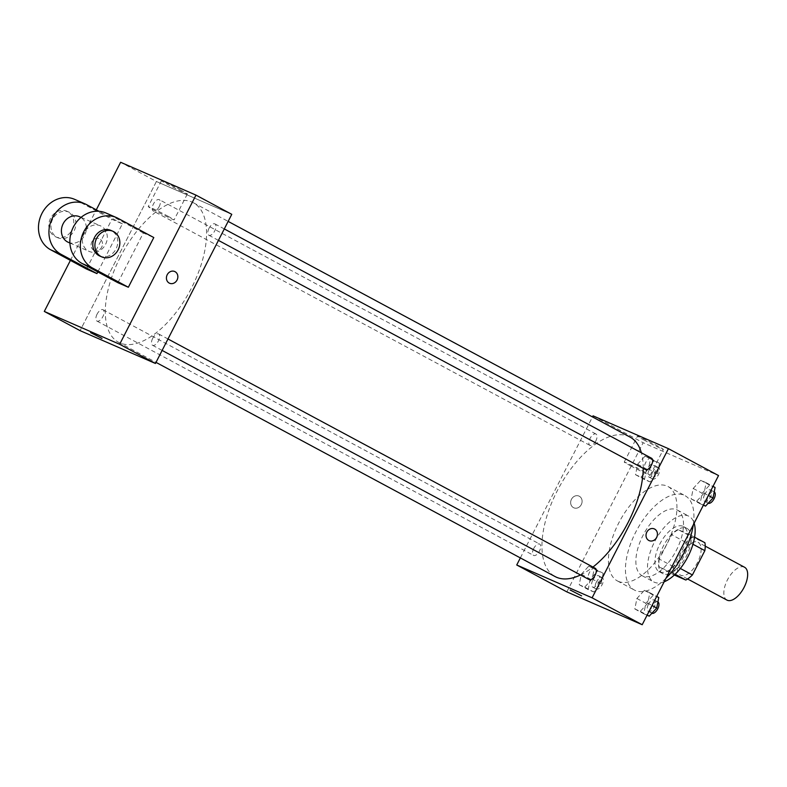 <?xml version="1.0" encoding="UTF-8"?>
<svg xmlns="http://www.w3.org/2000/svg" width="787" height="787" viewBox="0 0 787 787"><rect width="100%" height="100%" fill="white"/><g stroke="black" fill="none" stroke-linecap="round" stroke-linejoin="round"><path stroke-width="0.59" stroke-dasharray="3.94 2.95" d="M744.551 567.25A18.632 9.11 -61.8 0 0 727.375 580.019A18.632 9.11 -61.8 0 0 726.932 600.078M680.844 555.042A18.632 9.11 -61.8 0 0 680.411 575.11A18.632 9.11 -61.8 0 0 697.243 563A18.632 9.11 -61.8 0 0 698.03 542.282A18.632 9.11 -61.8 0 0 680.844 555.042M675.118 574.274L671.498 572.326A25.017 12.238 -61.8 0 0 678.099 567.27L690.543 542.961A25.017 12.238 -61.8 0 0 690.583 535.042L678.296 529.69L692.619 537.373L704.896 542.725M674.331 575.012L673.534 574.658A25.017 12.238 -61.8 0 1 673.574 566.748L686.018 542.43A25.017 12.238 -61.8 0 1 692.619 537.373M671.498 572.326L659.221 566.974L673.534 574.658M673.574 566.748L659.26 559.065L671.704 534.747L686.018 542.43M659.26 559.065A25.017 12.238 -61.8 0 0 659.221 566.974M678.296 529.69A25.017 12.238 -61.8 0 0 671.704 534.747M663.244 573.802A25.617 12.523 118.2 0 1 662.792 573.575A25.617 12.523 118.2 0 1 663.864 545.086A25.617 12.523 118.2 0 1 687.012 528.441A25.617 12.523 118.2 0 1 686.175 556.478A25.617 12.523 118.2 0 1 663.244 573.802M659.663 571.874A25.617 12.523 -61.8 0 0 682.595 554.56A25.617 12.523 -61.8 0 0 683.431 526.523A25.617 12.523 -61.8 0 0 659.811 544.073A25.617 12.523 -61.8 0 0 659.211 571.657A25.617 12.523 -61.8 0 0 659.663 571.874M690.583 535.042L694.596 537.196M678.099 567.27L680.342 568.47M690.543 542.961L692.963 544.26M664.169 581.8A37.255 18.219 118.2 0 1 654.361 582.232A37.255 18.219 118.2 0 1 653.702 581.918A37.255 18.219 118.2 0 1 655.266 540.472A37.255 18.219 118.2 0 1 688.94 516.262A37.255 18.219 118.2 0 1 694.144 523.217M642.723 575.995A37.255 18.219 118.2 0 1 642.074 575.671A37.255 18.219 118.2 0 1 643.638 534.235A37.255 18.219 118.2 0 1 677.302 510.015A37.255 18.219 118.2 0 1 676.092 550.802A37.255 18.219 118.2 0 1 642.723 575.995M666.018 578.179A53.555 26.197 118.2 0 1 635.306 590.496A53.555 26.197 118.2 0 1 634.361 590.034A53.555 26.197 118.2 0 1 636.614 530.458A53.555 26.197 118.2 0 1 685.015 495.662A53.555 26.197 118.2 0 1 693.278 524.909M618.307 581.367A53.555 26.197 -61.8 0 0 666.274 545.165A53.555 26.197 -61.8 0 0 668.015 486.533A53.555 26.197 -61.8 0 0 618.612 523.237A53.555 26.197 -61.8 0 0 617.362 580.914A53.555 26.197 -61.8 0 0 618.307 581.367M647.77 603.226L640.284 611.361L634.843 608.99L636.89 598.484L644.386 590.348L649.826 592.719L647.77 603.226L640.284 611.361L634.843 608.99L636.89 598.484L644.386 590.348L649.826 592.719L647.77 603.226L652.029 605.508M704.08 493.183L696.593 501.319L691.153 498.948L693.209 488.442L700.696 480.306L706.136 482.677L704.08 493.183L696.593 501.319L691.153 498.948L693.209 488.442L700.696 480.306L706.136 482.677L704.08 493.183L708.349 495.466M566.847 591.883L643.166 442.727L718.531 475.564M592.168 579.006L584.682 587.141L579.242 584.771L581.298 574.264L588.784 566.128L594.224 568.499L592.168 579.006L584.682 587.141L579.242 584.771L581.298 574.264L588.784 566.128L594.224 568.499L592.168 579.006L601.12 583.806L593.624 591.942L588.194 589.571L590.24 579.065L597.726 570.929L603.167 573.3L601.12 583.806M648.478 468.963L640.992 477.099L635.552 474.728L637.608 464.222L645.094 456.086L650.534 458.457L648.478 468.963L640.992 477.099L635.552 474.728L637.608 464.222L645.094 456.086L650.534 458.457L648.478 468.963L657.43 473.764L649.944 481.9L644.504 479.529L646.55 469.022L654.046 460.887L659.486 463.258L657.43 473.764M630.023 437.07A79.172 38.72 -61.8 0 0 556.989 491.324A79.172 38.72 -61.8 0 0 555.14 576.586M580.491 574.963A79.172 38.72 -61.8 0 0 592.955 567.063M643.225 468.363A79.172 38.72 -61.8 0 0 641.366 452.781M520.355 557.914L592.503 416.933M651.577 458.26A6.424 3.148 -61.8 0 0 645.645 462.667A6.424 3.148 -61.8 0 0 645.497 469.583M595.267 568.303A6.424 3.148 -61.8 0 0 589.335 572.71A6.424 3.148 -61.8 0 0 589.188 579.626M533.734 548.48A6.424 3.148 -61.8 0 0 533.586 555.406A6.424 3.148 -61.8 0 0 539.39 551.225A6.424 3.148 -61.8 0 0 539.666 544.073A6.424 3.148 -61.8 0 0 533.734 548.48M595.828 440.956A6.424 3.148 118.2 0 1 589.896 445.363A6.424 3.148 118.2 0 1 590.171 438.211A6.424 3.148 118.2 0 1 595.975 434.031A6.424 3.148 118.2 0 1 595.828 440.956M593.064 415.841L643.166 442.727M643.884 439.972A14.55 0.512 -152.9 0 0 663.382 449.446A14.55 0.512 -152.9 0 0 650.662 442.363A14.55 0.512 -152.9 0 0 637.47 436.185A14.55 0.512 -152.9 0 0 643.884 439.972M571.451 499.302A6.404 5.578 113.5 0 0 573.821 507.812A6.404 5.578 113.5 0 0 581.495 504.172A6.404 5.578 113.5 0 0 578.937 496.066A6.404 5.578 113.5 0 0 571.451 499.302A6.404 5.578 113.5 0 0 573.821 507.812A6.404 5.578 113.5 0 0 581.495 504.172A6.404 5.578 113.5 0 0 578.937 496.066A6.404 5.578 113.5 0 0 571.451 499.302M649.177 540.639L649.177 540.639A6.404 5.578 -66.5 0 1 646.619 532.543A6.404 5.578 -66.5 0 1 654.292 528.903L654.292 528.903M630.643 465.855A14.55 0.512 -152.9 0 0 650.141 475.338A14.55 0.512 -152.9 0 0 637.411 468.255A14.55 0.512 -152.9 0 0 624.229 462.077A14.55 0.512 -152.9 0 0 630.643 465.855M570.191 590.014L581.593 595.848M120.342 256.985A79.172 38.72 -61.8 0 0 118.493 342.247A79.172 38.72 -61.8 0 0 190.051 290.797A79.172 38.72 -61.8 0 0 193.366 202.731A79.172 38.72 -61.8 0 0 120.342 256.985M159.181 206.607A6.424 3.148 118.2 0 1 153.249 211.014A6.424 3.148 118.2 0 1 153.514 203.863A6.424 3.148 118.2 0 1 159.328 199.691A6.424 3.148 118.2 0 1 159.181 206.607M152.688 338.361A6.424 3.148 -61.8 0 0 152.54 345.277A6.424 3.148 -61.8 0 0 158.344 341.105A6.424 3.148 -61.8 0 0 158.62 333.954A6.424 3.148 -61.8 0 0 152.688 338.361M97.086 314.141A6.424 3.148 -61.8 0 0 96.939 321.057A6.424 3.148 -61.8 0 0 102.743 316.886A6.424 3.148 -61.8 0 0 103.018 309.734A6.424 3.148 -61.8 0 0 97.086 314.141M208.998 228.319A6.424 3.148 -61.8 0 0 208.85 235.234A6.424 3.148 -61.8 0 0 214.654 231.063A6.424 3.148 -61.8 0 0 214.93 223.911A6.424 3.148 -61.8 0 0 208.998 228.319M156.416 181.492L80.087 330.648L156.416 181.492L231.772 214.33L156.416 181.492L120.627 162.279M649.098 470.134A6.424 3.148 -61.8 0 0 648.95 477.05A6.424 3.148 -61.8 0 0 654.764 472.879A6.424 3.148 -61.8 0 0 655.03 465.727A6.424 3.148 -61.8 0 0 649.098 470.134M640.992 477.099L649.944 481.9M635.552 474.728L644.504 479.529M637.608 464.222L646.55 469.022M645.094 456.086L654.046 460.887M650.534 458.457L659.486 463.258M652.679 472.052A6.424 3.148 -61.8 0 0 652.531 478.978A6.424 3.148 -61.8 0 0 658.335 474.797A6.424 3.148 -61.8 0 0 658.611 467.655A6.424 3.148 -61.8 0 0 652.679 472.052M703.381 505.175L700.105 503.749L702.152 493.242L709.648 485.107L715.078 487.478M704.699 494.354A6.424 3.148 -61.8 0 0 704.552 501.28A6.424 3.148 -61.8 0 0 710.366 497.099A6.424 3.148 -61.8 0 0 710.631 489.957A6.424 3.148 -61.8 0 0 704.699 494.354M696.593 501.319L703.46 505.008M691.153 498.948L700.105 503.749M693.209 488.442L702.152 493.242M700.696 480.306L709.648 485.107M706.136 482.677L713.002 486.366M710.631 489.957L714.212 491.875A6.424 3.148 -61.8 0 0 714.212 491.875A6.424 3.148 -61.8 0 0 708.28 496.282A6.424 3.148 -61.8 0 0 708.133 503.198A6.424 3.148 -61.8 0 0 708.202 503.237M592.788 580.176A6.424 3.148 -61.8 0 0 592.641 587.092A6.424 3.148 -61.8 0 0 598.454 582.921A6.424 3.148 -61.8 0 0 598.72 575.769A6.424 3.148 -61.8 0 0 592.788 580.176M584.682 587.141L593.624 591.942M579.242 584.771L588.194 589.571M581.298 574.264L590.24 579.065M588.784 566.128L597.726 570.929M594.224 568.499L603.167 573.3M596.369 582.095A6.424 3.148 -61.8 0 0 596.221 589.02A6.424 3.148 -61.8 0 0 602.025 584.839A6.424 3.148 -61.8 0 0 602.301 577.697A6.424 3.148 -61.8 0 0 596.369 582.095M647.062 615.218L643.796 613.791L645.842 603.285L653.328 595.149L658.768 597.52M648.39 604.396A6.424 3.148 -61.8 0 0 648.242 611.322A6.424 3.148 -61.8 0 0 654.046 607.141A6.424 3.148 -61.8 0 0 654.322 599.999A6.424 3.148 -61.8 0 0 648.39 604.396M640.284 611.361L647.15 615.05M634.843 608.99L643.796 613.791M636.89 598.484L645.842 603.285M644.386 590.348L653.328 595.149M649.826 592.719L656.692 596.408M657.912 601.927A6.424 3.148 -61.8 0 0 657.902 601.917A6.424 3.148 -61.8 0 0 651.97 606.324A6.424 3.148 -61.8 0 0 651.823 613.24A6.424 3.148 -61.8 0 0 651.892 613.28M93.86 250.246A6.404 5.578 -66.5 0 1 91.754 242.111A6.404 5.578 -66.5 0 1 99.339 238.677A6.404 5.578 -66.5 0 1 101.897 246.774A6.404 5.578 -66.5 0 1 94.224 250.414A6.404 5.578 -66.5 0 1 93.86 250.246M93.86 250.236A6.404 5.578 113.5 0 0 94.214 250.414A6.404 5.578 113.5 0 0 101.897 246.774A6.404 5.578 113.5 0 0 99.329 238.677A6.404 5.578 113.5 0 0 91.754 242.111A6.404 5.578 113.5 0 0 93.86 250.236M70.417 260.389L96.28 209.844M180.951 190.198A14.55 0.512 -152.9 0 0 161.453 180.715A14.55 0.512 -152.9 0 0 174.183 187.798A14.55 0.512 -152.9 0 0 187.365 193.976A14.55 0.512 -152.9 0 0 180.951 190.198M167.7 216.081A14.55 0.512 27.1 0 1 174.114 219.858A14.55 0.512 27.1 0 1 160.932 213.68A14.55 0.512 27.1 0 1 148.212 206.597A14.55 0.512 27.1 0 1 167.7 216.081M174.694 271.505L174.694 271.505A6.404 5.578 113.5 0 0 167.021 275.145A6.404 5.578 113.5 0 0 169.579 283.251L169.579 283.251M101.995 338.459L90.594 332.616M97.804 271.918L122.398 223.862L111.931 219.298L76.132 200.085A27.938 24.348 113.5 0 0 74.578 199.327M86.481 269.016L111.931 219.298M117.883 282.7L143.332 232.982L153.799 237.536M68.302 242.317A13.969 12.179 113.5 0 0 85.045 234.369A13.969 12.179 113.5 0 0 79.467 216.7M122.398 223.862L98.975 211.29M84.081 232.863A13.969 12.179 113.5 0 0 89.236 251.437A13.969 12.179 113.5 0 0 105.979 243.488A13.969 12.179 113.5 0 0 100.402 225.82A13.969 12.179 113.5 0 0 84.081 232.863M118.001 218.333L107.534 213.769L143.332 232.982M107.534 213.769A27.938 24.348 113.5 0 0 105.979 213.011M52.68 219.189A13.969 12.179 113.5 0 0 57.835 237.753A13.969 12.179 113.5 0 0 74.578 229.814A13.969 12.179 113.5 0 0 69 212.136A13.969 12.179 113.5 0 0 52.68 219.189M50.584 218.274A13.969 12.179 113.5 0 0 55.739 236.848A13.969 12.179 113.5 0 0 72.483 228.899A13.969 12.179 113.5 0 0 66.905 211.231A13.969 12.179 113.5 0 0 50.584 218.274M99.703 256.001A13.969 12.179 113.5 0 0 116.023 248.948A13.969 12.179 113.5 0 0 110.869 230.384M86.6 204.65L76.132 200.085M705.221 546.139L698.03 542.282M687.602 578.966L680.411 575.11M659.211 571.657L662.792 573.575M683.431 526.523L687.012 528.441M642.074 575.671L653.702 581.918M677.302 510.015L688.94 516.262M617.362 580.914L634.361 590.034M668.015 486.533L685.015 495.662M650.141 475.338L663.382 449.446M624.229 462.077L637.47 436.185M118.493 342.247L156.013 362.374M193.366 202.731L228.151 221.403M595.975 434.031L159.328 199.691M589.896 445.363L153.249 211.014M152.54 345.277L162.132 350.431M158.62 333.954L167.985 338.981M96.939 321.057L533.586 555.406M103.018 309.734L539.666 544.073M208.85 235.234L218.442 240.389M214.93 223.911L224.295 228.938M648.95 477.05L652.531 478.978M655.03 465.727L658.611 467.655M704.552 501.28L708.133 503.198M592.641 587.092L596.221 589.02M598.72 575.769L602.301 577.697M648.242 611.322L651.823 613.24M654.322 599.999L657.902 601.917M161.453 180.715L148.212 206.597M187.365 193.976L174.114 219.858M69.905 243.016L89.236 251.437M81.061 217.399L100.402 225.82M55.739 236.848L57.835 237.753M66.905 211.231L69 212.136"/><path stroke-width="1.18" d="M687.602 578.966L726.932 600.078A18.632 9.11 -61.8 0 0 743.774 587.978A18.632 9.11 -61.8 0 0 744.551 567.25L705.221 546.139M692.963 544.26L704.857 550.644A25.017 12.238 -61.8 0 0 704.896 542.725L694.596 537.196M704.857 550.644L692.412 574.953A25.017 12.238 -61.8 0 1 685.821 580.019L674.331 575.012M675.118 574.274L685.821 580.019M680.342 568.47L692.412 574.953M694.144 523.217A37.255 18.219 118.2 0 1 688.064 556.389A37.255 18.219 118.2 0 1 664.169 581.8M693.278 524.909A53.555 26.197 118.2 0 1 666.018 578.179M592.503 416.933L593.064 415.841L668.429 448.669L718.531 475.564L642.202 624.721L566.847 591.883L516.734 564.987L520.355 557.914M668.429 448.669L592.099 597.825L642.202 624.721M592.099 597.825L516.734 564.987M581.593 595.848L570.191 590.014M156.013 362.374L555.14 576.586A79.172 38.72 -61.8 0 0 580.491 574.963M592.955 567.063A79.172 38.72 -61.8 0 0 643.225 468.363M641.366 452.781A79.172 38.72 -61.8 0 0 630.023 437.07L228.151 221.403M218.442 240.389L645.497 469.583A6.424 3.148 -61.8 0 0 651.311 465.412A6.424 3.148 -61.8 0 0 651.577 458.26L224.295 228.938M162.132 350.431L589.188 579.626A6.424 3.148 -61.8 0 0 594.992 575.454A6.424 3.148 -61.8 0 0 595.267 568.303L167.985 338.981M654.292 528.903A6.404 5.578 -66.5 0 1 656.653 537.413A6.404 5.578 -66.5 0 1 649.177 540.639A6.404 5.578 -66.5 0 1 646.619 532.543A6.404 5.578 -66.5 0 1 654.292 528.903A6.404 5.578 -66.5 0 1 656.653 537.413A6.404 5.578 -66.5 0 1 649.177 540.639M96.28 209.844L120.627 162.279L195.983 195.117L231.772 214.33L155.452 363.476L80.087 330.648L44.298 311.436L70.417 260.389M713.002 486.366L715.078 487.478L713.032 497.984L705.546 506.12L703.381 505.175M708.349 495.466L713.032 497.984M703.46 505.008L705.546 506.12M708.202 503.237A6.424 3.148 -61.8 0 0 713.966 498.968A6.424 3.148 -61.8 0 0 714.222 491.885M656.692 596.408L658.768 597.52L656.722 608.026L649.226 616.162L647.062 615.218M652.029 605.508L656.722 608.026M647.15 615.05L649.226 616.162M651.892 613.28A6.424 3.148 -61.8 0 0 657.657 609.01A6.424 3.148 -61.8 0 0 657.912 601.927M169.579 283.251A6.404 5.578 113.5 0 0 177.154 279.818A6.404 5.578 113.5 0 0 175.048 271.682A6.404 5.578 -66.5 0 1 177.164 279.818A6.404 5.578 -66.5 0 1 169.579 283.251A6.404 5.578 -66.5 0 1 167.021 275.145A6.404 5.578 -66.5 0 1 174.694 271.505A6.404 5.578 -66.5 0 1 175.048 271.682A6.404 5.578 113.5 0 0 174.694 271.505M195.983 195.117L119.663 344.273L155.452 363.476L80.087 330.648M231.772 214.33L155.452 363.476M91.371 332.901L101.995 338.459L91.371 332.901M119.663 344.273L44.298 311.436M90.594 332.616L101.995 338.449M96.949 273.581L61.16 254.368A27.938 24.348 -66.5 0 1 51.972 218.875A27.938 24.348 -66.5 0 1 85.045 203.892L74.578 199.327A27.938 24.348 113.5 0 0 41.504 214.32A27.938 24.348 113.5 0 0 50.693 249.804L86.481 269.016L96.949 273.581L97.804 271.918M128.35 287.255L117.883 282.7L82.094 263.488A27.938 24.348 113.5 0 1 72.906 227.994A27.938 24.348 113.5 0 1 105.979 213.011L116.446 217.576A27.938 24.348 113.5 0 0 83.373 232.559A27.938 24.348 113.5 0 0 92.561 268.052L128.35 287.255L153.799 237.536L118.001 218.333A27.938 24.348 113.5 0 0 116.446 217.576M81.061 217.399L79.467 216.7A13.969 12.179 113.5 0 0 63.147 223.744A13.969 12.179 113.5 0 0 68.302 242.317L69.905 243.016M98.975 211.29L86.6 204.65A27.938 24.348 -66.5 0 0 85.045 203.892M112.954 231.289L110.869 230.384A13.969 12.179 113.5 0 0 94.125 238.323A13.969 12.179 113.5 0 0 99.703 256.001L101.798 256.906A13.969 12.179 -66.5 0 1 96.211 239.238A13.969 12.179 -66.5 0 1 112.954 231.289A13.969 12.179 -66.5 0 1 118.119 249.863A13.969 12.179 -66.5 0 1 101.798 256.906M61.16 254.368L50.693 249.804M92.561 268.052L82.094 263.488"/></g></svg>
